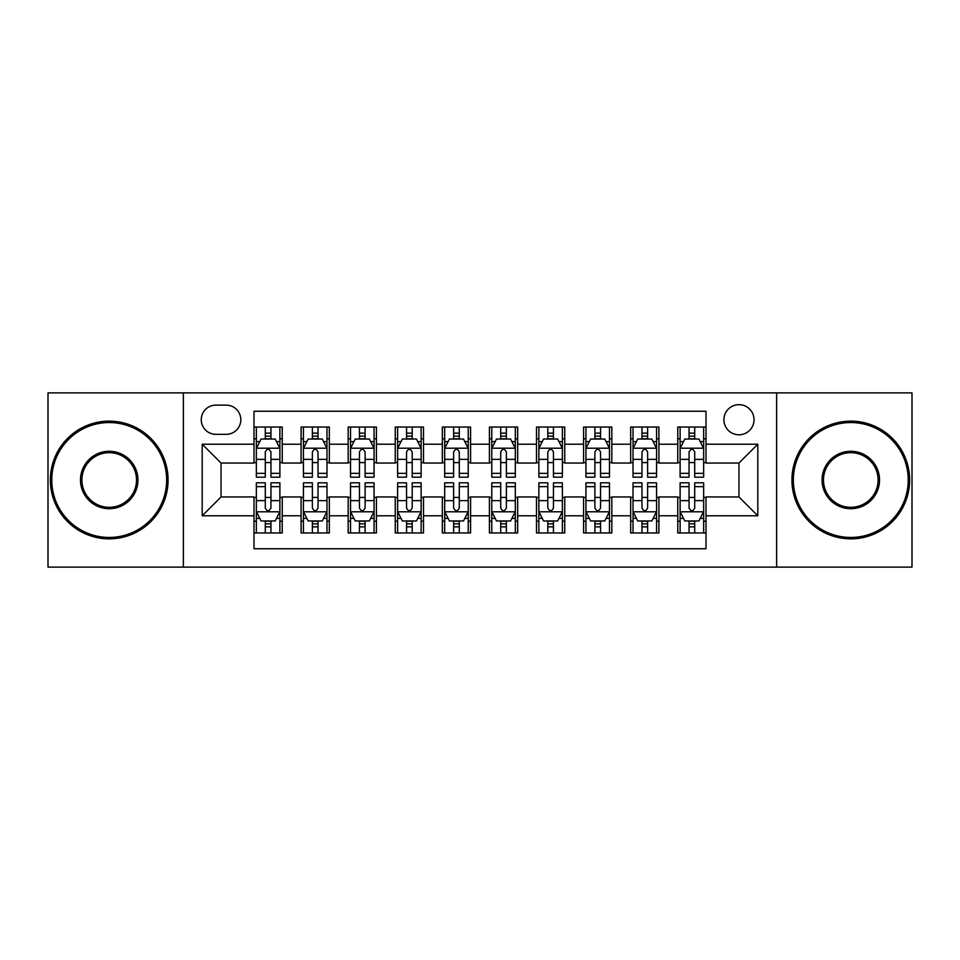 <?xml version="1.0" encoding="UTF-8"?>
<svg xmlns="http://www.w3.org/2000/svg" width="960" height="960" viewBox="0 0 960 960"><rect width="100%" height="100%" fill="white"/><g stroke="black" fill="none" stroke-linecap="round" stroke-linejoin="round"><path stroke-width="1.44" d="M738.96 404.664A15.072 15.072 0 0 0 723.9 419.736A15.072 15.072 0 0 0 738.96 434.796A15.072 15.072 0 0 0 754.032 419.736A15.072 15.072 0 0 0 738.96 404.664M776.628 567.108L912 567.108L912 392.892L776.628 392.892L776.628 567.108L183.372 567.108L183.372 392.892L48 392.892L48 567.108L183.372 567.108M706.008 427.032L677.76 427.032L677.76 444.216L658.92 444.216L658.92 463.044L677.76 463.044L677.76 444.216M658.92 444.216L658.92 427.032L630.672 427.032L630.672 444.216L611.832 444.216L611.832 463.044L630.672 463.044L630.672 444.216M611.832 444.216L611.832 427.032L583.584 427.032L583.584 444.216L564.756 444.216L564.756 463.044L583.584 463.044L583.584 444.216M564.756 444.216L564.756 427.032L536.496 427.032L536.496 444.216L517.668 444.216L517.668 463.044L536.496 463.044L536.496 444.216M517.668 444.216L517.668 427.032L489.42 427.032L489.42 444.216L470.58 444.216L470.58 463.044L489.42 463.044L489.42 444.216M470.58 444.216L470.58 427.032L442.332 427.032L442.332 444.216L423.504 444.216L423.504 463.044L442.332 463.044L442.332 444.216M423.504 444.216L423.504 427.032L395.244 427.032L395.244 444.216L376.416 444.216L376.416 463.044L395.244 463.044L395.244 444.216M376.416 444.216L376.416 427.032L348.168 427.032L348.168 444.216L329.328 444.216L329.328 463.044L348.168 463.044L348.168 444.216M329.328 444.216L329.328 427.032L301.08 427.032L301.08 463.044L282.24 463.044L282.24 427.032L253.992 427.032M253.992 532.968L282.24 532.968L282.24 496.956L301.08 496.956L301.08 532.968L329.328 532.968L329.328 496.956L348.168 496.956L348.168 515.784L329.328 515.784M348.168 515.784L348.168 532.968L376.416 532.968L376.416 496.956L395.244 496.956L395.244 515.784L376.416 515.784M395.244 515.784L395.244 532.968L423.504 532.968L423.504 496.956L442.332 496.956L442.332 515.784L423.504 515.784M442.332 515.784L442.332 532.968L470.58 532.968L470.58 496.956L489.42 496.956L489.42 515.784L470.58 515.784M489.42 515.784L489.42 532.968L517.668 532.968L517.668 496.956L536.496 496.956L536.496 515.784L517.668 515.784M536.496 515.784L536.496 532.968L564.756 532.968L564.756 496.956L583.584 496.956L583.584 515.784L564.756 515.784M583.584 515.784L583.584 532.968L611.832 532.968L611.832 496.956L630.672 496.956L630.672 515.784L611.832 515.784M630.672 515.784L630.672 532.968L658.92 532.968L658.92 496.956L677.76 496.956L677.76 515.784L658.92 515.784M215.856 434.328L226.212 434.328A14.592 14.592 0 0 0 240.816 419.736A14.592 14.592 0 0 0 226.212 405.132L215.856 405.132A14.592 14.592 0 0 0 201.264 419.736A14.592 14.592 0 0 0 215.856 434.328M776.628 392.892L183.372 392.892M706.008 444.216L706.008 411.252L253.992 411.252L253.992 463.044L221.04 463.044L221.04 496.956L253.992 496.956L253.992 548.748L706.008 548.748L706.008 496.956L738.96 496.956L738.96 463.044L706.008 463.044L706.008 444.216L757.8 444.216L757.8 515.784L706.008 515.784M253.992 515.784L202.2 515.784L202.2 444.216L253.992 444.216M677.76 515.784L677.76 532.968L706.008 532.968M253.992 438.804L256.344 438.804M265.296 438.804L270.948 438.804M279.888 438.804L282.24 438.804M253.992 462.576L256.344 462.576M265.296 462.576L270.948 462.576M279.888 462.576L282.24 462.576M253.992 497.424L256.344 497.424M265.296 497.424L270.948 497.424M279.888 497.424L282.24 497.424M253.992 521.196L256.344 521.196M265.296 521.196L270.948 521.196M279.888 521.196L282.24 521.196M301.08 462.576L303.432 462.576M312.384 462.576L318.024 462.576M326.976 462.576L329.328 462.576M301.08 438.804L303.432 438.804M312.384 438.804L318.024 438.804M326.976 438.804L329.328 438.804M301.08 497.424L303.432 497.424M312.384 497.424L318.024 497.424M326.976 497.424L329.328 497.424M301.08 521.196L303.432 521.196M312.384 521.196L318.024 521.196M326.976 521.196L329.328 521.196M348.168 497.424L350.52 497.424M359.46 497.424L365.112 497.424M374.064 497.424L376.416 497.424M348.168 521.196L350.52 521.196M359.46 521.196L365.112 521.196M374.064 521.196L376.416 521.196M348.168 438.804L350.52 438.804M359.46 438.804L365.112 438.804M374.064 438.804L376.416 438.804M348.168 462.576L350.52 462.576M359.46 462.576L365.112 462.576M374.064 462.576L376.416 462.576M395.244 497.424L397.608 497.424M406.548 497.424L412.2 497.424M421.14 497.424L423.504 497.424M395.244 521.196L397.608 521.196M406.548 521.196L412.2 521.196M421.14 521.196L423.504 521.196M395.244 438.804L397.608 438.804M406.548 438.804L412.2 438.804M421.14 438.804L423.504 438.804M395.244 462.576L397.608 462.576M406.548 462.576L412.2 462.576M421.14 462.576L423.504 462.576M442.332 497.424L444.684 497.424M453.636 497.424L459.288 497.424M468.228 497.424L470.58 497.424M442.332 521.196L444.684 521.196M453.636 521.196L459.288 521.196M468.228 521.196L470.58 521.196M442.332 438.804L444.684 438.804M453.636 438.804L459.288 438.804M468.228 438.804L470.58 438.804M442.332 462.576L444.684 462.576M453.636 462.576L459.288 462.576M468.228 462.576L470.58 462.576M489.42 497.424L491.772 497.424M500.712 497.424L506.364 497.424M515.316 497.424L517.668 497.424M489.42 521.196L491.772 521.196M500.712 521.196L506.364 521.196M515.316 521.196L517.668 521.196M489.42 438.804L491.772 438.804M500.712 438.804L506.364 438.804M515.316 438.804L517.668 438.804M489.42 462.576L491.772 462.576M500.712 462.576L506.364 462.576M515.316 462.576L517.668 462.576M536.496 497.424L538.86 497.424M547.8 497.424L553.452 497.424M562.392 497.424L564.756 497.424M536.496 521.196L538.86 521.196M547.8 521.196L553.452 521.196M562.392 521.196L564.756 521.196M536.496 438.804L538.86 438.804M547.8 438.804L553.452 438.804M562.392 438.804L564.756 438.804M536.496 462.576L538.86 462.576M547.8 462.576L553.452 462.576M562.392 462.576L564.756 462.576M583.584 497.424L585.936 497.424M594.888 497.424L600.54 497.424M609.48 497.424L611.832 497.424M583.584 521.196L585.936 521.196M594.888 521.196L600.54 521.196M609.48 521.196L611.832 521.196M583.584 438.804L585.936 438.804M594.888 438.804L600.54 438.804M609.48 438.804L611.832 438.804M583.584 462.576L585.936 462.576M594.888 462.576L600.54 462.576M609.48 462.576L611.832 462.576M630.672 497.424L633.024 497.424M641.976 497.424L647.616 497.424M656.568 497.424L658.92 497.424M630.672 521.196L633.024 521.196M641.976 521.196L647.616 521.196M656.568 521.196L658.92 521.196M630.672 438.804L633.024 438.804M641.976 438.804L647.616 438.804M656.568 438.804L658.92 438.804M630.672 462.576L633.024 462.576M641.976 462.576L647.616 462.576M656.568 462.576L658.92 462.576M677.76 497.424L680.112 497.424M689.052 497.424L694.704 497.424M703.656 497.424L706.008 497.424M677.76 521.196L680.112 521.196M689.052 521.196L694.704 521.196M703.656 521.196L706.008 521.196M677.76 438.804L680.112 438.804M689.052 438.804L694.704 438.804M703.656 438.804L706.008 438.804M677.76 462.576L680.112 462.576M689.052 462.576L694.704 462.576M703.656 462.576L706.008 462.576M221.04 463.044L202.2 444.216M221.04 496.956L202.2 515.784M757.8 444.216L738.96 463.044M757.8 515.784L738.96 496.956M270.948 433.152L265.296 433.152M279.888 473.34L270.948 473.34L270.948 477.18L279.888 477.18L279.888 448.452L275.184 439.032L261.06 439.032L256.344 448.452L256.344 477.18L265.296 477.18L265.296 473.34L256.344 473.34M256.344 448.452L256.344 427.032M279.888 448.452L279.888 427.032M265.296 439.032L265.296 427.032M270.948 427.032L270.948 439.032M270.948 473.34L270.948 451.98C269.064 448.356 267.18 448.356 265.296 451.98L265.296 473.34M265.296 526.848L270.948 526.848M256.344 486.66L265.296 486.66L265.296 482.82L256.344 482.82L256.344 511.548L261.06 520.968L275.184 520.968L279.888 511.548L279.888 482.82L270.948 482.82L270.948 486.66L279.888 486.66M279.888 511.548L279.888 532.968M256.344 511.548L256.344 532.968M270.948 520.968L270.948 532.968M265.296 532.968L265.296 520.968M265.296 486.66L265.296 508.02C267.18 511.644 269.064 511.644 270.948 508.02L270.948 486.66M109.212 422.556A57.444 57.444 0 0 0 51.768 480A57.444 57.444 0 0 0 109.212 537.444A57.444 57.444 0 0 0 166.656 480A57.444 57.444 0 0 0 109.212 422.556M109.212 538.86A58.86 58.86 0 0 1 50.352 480A58.86 58.86 0 0 1 109.212 421.14A58.86 58.86 0 0 1 168.06 480A58.86 58.86 0 0 1 109.212 538.86M109.212 451.284A28.716 28.716 0 0 1 137.928 480A28.716 28.716 0 0 1 109.212 508.716A28.716 28.716 0 0 1 80.484 480A28.716 28.716 0 0 1 109.212 451.284M109.212 507.312A27.312 27.312 0 0 0 136.524 480A27.312 27.312 0 0 0 109.212 452.688A27.312 27.312 0 0 0 81.9 480A27.312 27.312 0 0 0 109.212 507.312M850.788 422.556A57.444 57.444 0 0 0 793.344 480A57.444 57.444 0 0 0 850.788 537.444A57.444 57.444 0 0 0 908.232 480A57.444 57.444 0 0 0 850.788 422.556M850.788 538.86A58.86 58.86 0 0 1 791.94 480A58.86 58.86 0 0 1 850.788 421.14A58.86 58.86 0 0 1 909.648 480A58.86 58.86 0 0 1 850.788 538.86M850.788 451.284A28.716 28.716 0 0 1 879.516 480A28.716 28.716 0 0 1 850.788 508.716A28.716 28.716 0 0 1 822.072 480A28.716 28.716 0 0 1 850.788 451.284M850.788 507.312A27.312 27.312 0 0 0 878.1 480A27.312 27.312 0 0 0 850.788 452.688A27.312 27.312 0 0 0 823.476 480A27.312 27.312 0 0 0 850.788 507.312M318.024 433.152L312.384 433.152M326.976 473.34L318.024 473.34L318.024 477.18L326.976 477.18L326.976 448.452L322.272 439.032L308.136 439.032L303.432 448.452L303.432 477.18L312.384 477.18L312.384 473.34L303.432 473.34M303.432 448.452L303.432 427.032M326.976 448.452L326.976 427.032M312.384 439.032L312.384 427.032M318.024 427.032L318.024 439.032M318.024 473.34L318.024 451.98C316.152 448.356 314.268 448.356 312.384 451.98L312.384 473.34M365.112 433.152L359.46 433.152M374.064 473.34L365.112 473.34L365.112 477.18L374.064 477.18L374.064 448.452L369.348 439.032L355.224 439.032L350.52 448.452L350.52 477.18L359.46 477.18L359.46 473.34L350.52 473.34M350.52 448.452L350.52 427.032M374.064 448.452L374.064 427.032M359.46 439.032L359.46 427.032M365.112 427.032L365.112 439.032M365.112 473.34L365.112 451.98C363.228 448.356 361.344 448.356 359.46 451.98L359.46 473.34M412.2 433.152L406.548 433.152M421.14 473.34L412.2 473.34L412.2 477.18L421.14 477.18L421.14 448.452L416.436 439.032L402.312 439.032L397.608 448.452L397.608 477.18L406.548 477.18L406.548 473.34L397.608 473.34M397.608 448.452L397.608 427.032M421.14 448.452L421.14 427.032M406.548 439.032L406.548 427.032M412.2 427.032L412.2 439.032M412.2 473.34L412.2 451.98C410.316 448.356 408.432 448.356 406.548 451.98L406.548 473.34M459.288 433.152L453.636 433.152M468.228 473.34L459.288 473.34L459.288 477.18L468.228 477.18L468.228 448.452L463.524 439.032L449.4 439.032L444.684 448.452L444.684 477.18L453.636 477.18L453.636 473.34L444.684 473.34M444.684 448.452L444.684 427.032M468.228 448.452L468.228 427.032M453.636 439.032L453.636 427.032M459.288 427.032L459.288 439.032M459.288 473.34L459.288 451.98C457.404 448.356 455.52 448.356 453.636 451.98L453.636 473.34M312.384 526.848L318.024 526.848M303.432 486.66L312.384 486.66L312.384 482.82L303.432 482.82L303.432 511.548L308.136 520.968L322.272 520.968L326.976 511.548L326.976 482.82L318.024 482.82L318.024 486.66L326.976 486.66M326.976 511.548L326.976 532.968M303.432 511.548L303.432 532.968M318.024 520.968L318.024 532.968M312.384 532.968L312.384 520.968M312.384 486.66L312.384 508.02C314.256 511.644 316.14 511.644 318.024 508.02L318.024 486.66M359.46 526.848L365.112 526.848M350.52 486.66L359.46 486.66L359.46 482.82L350.52 482.82L350.52 511.548L355.224 520.968L369.348 520.968L374.064 511.548L374.064 482.82L365.112 482.82L365.112 486.66L374.064 486.66M374.064 511.548L374.064 532.968M350.52 511.548L350.52 532.968M365.112 520.968L365.112 532.968M359.46 532.968L359.46 520.968M359.46 486.66L359.46 508.02C361.344 511.644 363.228 511.644 365.112 508.02L365.112 486.66M406.548 526.848L412.2 526.848M397.608 486.66L406.548 486.66L406.548 482.82L397.608 482.82L397.608 511.548L402.312 520.968L416.436 520.968L421.14 511.548L421.14 482.82L412.2 482.82L412.2 486.66L421.14 486.66M421.14 511.548L421.14 532.968M397.608 511.548L397.608 532.968M412.2 520.968L412.2 532.968M406.548 532.968L406.548 520.968M406.548 486.66L406.548 508.02C408.432 511.644 410.316 511.644 412.2 508.02L412.2 486.66M453.636 526.848L459.288 526.848M444.684 486.66L453.636 486.66L453.636 482.82L444.684 482.82L444.684 511.548L449.4 520.968L463.524 520.968L468.228 511.548L468.228 482.82L459.288 482.82L459.288 486.66L468.228 486.66M468.228 511.548L468.228 532.968M444.684 511.548L444.684 532.968M459.288 520.968L459.288 532.968M453.636 532.968L453.636 520.968M453.636 486.66L453.636 508.02C455.508 511.644 457.392 511.644 459.288 508.02L459.288 486.66M506.364 433.152L500.712 433.152M515.316 473.34L506.364 473.34L506.364 477.18L515.316 477.18L515.316 448.452L510.6 439.032L496.476 439.032L491.772 448.452L491.772 477.18L500.712 477.18L500.712 473.34L491.772 473.34M491.772 448.452L491.772 427.032M515.316 448.452L515.316 427.032M500.712 439.032L500.712 427.032M506.364 427.032L506.364 439.032M506.364 473.34L506.364 451.98C504.492 448.356 502.608 448.356 500.712 451.98L500.712 473.34M500.712 526.848L506.364 526.848M491.772 486.66L500.712 486.66L500.712 482.82L491.772 482.82L491.772 511.548L496.476 520.968L510.6 520.968L515.316 511.548L515.316 482.82L506.364 482.82L506.364 486.66L515.316 486.66M515.316 511.548L515.316 532.968M491.772 511.548L491.772 532.968M506.364 520.968L506.364 532.968M500.712 532.968L500.712 520.968M500.712 486.66L500.712 508.02C502.596 511.644 504.48 511.644 506.364 508.02L506.364 486.66M553.452 433.152L547.8 433.152M562.392 473.34L553.452 473.34L553.452 477.18L562.392 477.18L562.392 448.452L557.688 439.032L543.564 439.032L538.86 448.452L538.86 477.18L547.8 477.18L547.8 473.34L538.86 473.34M538.86 448.452L538.86 427.032M562.392 448.452L562.392 427.032M547.8 439.032L547.8 427.032M553.452 427.032L553.452 439.032M553.452 473.34L553.452 451.98C551.568 448.356 549.684 448.356 547.8 451.98L547.8 473.34M547.8 526.848L553.452 526.848M538.86 486.66L547.8 486.66L547.8 482.82L538.86 482.82L538.86 511.548L543.564 520.968L557.688 520.968L562.392 511.548L562.392 482.82L553.452 482.82L553.452 486.66L562.392 486.66M562.392 511.548L562.392 532.968M538.86 511.548L538.86 532.968M553.452 520.968L553.452 532.968M547.8 532.968L547.8 520.968M547.8 486.66L547.8 508.02C549.684 511.644 551.568 511.644 553.452 508.02L553.452 486.66M600.54 433.152L594.888 433.152M609.48 473.34L600.54 473.34L600.54 477.18L609.48 477.18L609.48 448.452L604.776 439.032L590.652 439.032L585.936 448.452L585.936 477.18L594.888 477.18L594.888 473.34L585.936 473.34M585.936 448.452L585.936 427.032M609.48 448.452L609.48 427.032M594.888 439.032L594.888 427.032M600.54 427.032L600.54 439.032M600.54 473.34L600.54 451.98C598.656 448.356 596.772 448.356 594.888 451.98L594.888 473.34M594.888 526.848L600.54 526.848M585.936 486.66L594.888 486.66L594.888 482.82L585.936 482.82L585.936 511.548L590.652 520.968L604.776 520.968L609.48 511.548L609.48 482.82L600.54 482.82L600.54 486.66L609.48 486.66M609.48 511.548L609.48 532.968M585.936 511.548L585.936 532.968M600.54 520.968L600.54 532.968M594.888 532.968L594.888 520.968M594.888 486.66L594.888 508.02C596.772 511.644 598.656 511.644 600.54 508.02L600.54 486.66M647.616 433.152L641.976 433.152M656.568 473.34L647.616 473.34L647.616 477.18L656.568 477.18L656.568 448.452L651.864 439.032L637.728 439.032L633.024 448.452L633.024 477.18L641.976 477.18L641.976 473.34L633.024 473.34M633.024 448.452L633.024 427.032M656.568 448.452L656.568 427.032M641.976 439.032L641.976 427.032M647.616 427.032L647.616 439.032M647.616 473.34L647.616 451.98C645.744 448.356 643.86 448.356 641.976 451.98L641.976 473.34M641.976 526.848L647.616 526.848M633.024 486.66L641.976 486.66L641.976 482.82L633.024 482.82L633.024 511.548L637.728 520.968L651.864 520.968L656.568 511.548L656.568 482.82L647.616 482.82L647.616 486.66L656.568 486.66M656.568 511.548L656.568 532.968M633.024 511.548L633.024 532.968M647.616 520.968L647.616 532.968M641.976 532.968L641.976 520.968M641.976 486.66L641.976 508.02C643.848 511.644 645.732 511.644 647.616 508.02L647.616 486.66M694.704 433.152L689.052 433.152M703.656 473.34L694.704 473.34L694.704 477.18L703.656 477.18L703.656 448.452L698.94 439.032L684.816 439.032L680.112 448.452L680.112 477.18L689.052 477.18L689.052 473.34L680.112 473.34M680.112 448.452L680.112 427.032M703.656 448.452L703.656 427.032M689.052 439.032L689.052 427.032M694.704 427.032L694.704 439.032M694.704 473.34L694.704 451.98C692.82 448.356 690.936 448.356 689.052 451.98L689.052 473.34M689.052 526.848L694.704 526.848M680.112 486.66L689.052 486.66L689.052 482.82L680.112 482.82L680.112 511.548L684.816 520.968L698.94 520.968L703.656 511.548L703.656 482.82L694.704 482.82L694.704 486.66L703.656 486.66M703.656 511.548L703.656 532.968M680.112 511.548L680.112 532.968M694.704 520.968L694.704 532.968M689.052 532.968L689.052 520.968M689.052 486.66L689.052 508.02C690.936 511.644 692.82 511.644 694.704 508.02L694.704 486.66M301.08 515.784L282.24 515.784M301.08 444.216L282.24 444.216M279.768 448.212L256.464 448.212M256.344 441.624L259.764 441.624M276.48 441.624L279.888 441.624M265.296 459.372L256.344 459.372M279.888 459.372L270.948 459.372M270.948 436.152L265.296 436.152M256.464 511.788L279.768 511.788M279.888 518.376L276.48 518.376M259.764 518.376L256.344 518.376M270.948 500.628L279.888 500.628M256.344 500.628L265.296 500.628M265.296 523.848L270.948 523.848M326.856 448.212L303.552 448.212M303.432 441.624L306.852 441.624M323.568 441.624L326.976 441.624M312.384 459.372L303.432 459.372M326.976 459.372L318.024 459.372M318.024 436.152L312.384 436.152M373.944 448.212L350.64 448.212M350.52 441.624L353.928 441.624M370.644 441.624L374.064 441.624M359.46 459.372L350.52 459.372M374.064 459.372L365.112 459.372M365.112 436.152L359.46 436.152M421.032 448.212L397.716 448.212M397.608 441.624L401.016 441.624M417.732 441.624L421.14 441.624M406.548 459.372L397.608 459.372M421.14 459.372L412.2 459.372M412.2 436.152L406.548 436.152M468.108 448.212L444.804 448.212M444.684 441.624L448.104 441.624M464.82 441.624L468.228 441.624M453.636 459.372L444.684 459.372M468.228 459.372L459.288 459.372M459.288 436.152L453.636 436.152M303.552 511.788L326.856 511.788M326.976 518.376L323.568 518.376M306.852 518.376L303.432 518.376M318.024 500.628L326.976 500.628M303.432 500.628L312.384 500.628M312.384 523.848L318.024 523.848M350.64 511.788L373.944 511.788M374.064 518.376L370.644 518.376M353.928 518.376L350.52 518.376M365.112 500.628L374.064 500.628M350.52 500.628L359.46 500.628M359.46 523.848L365.112 523.848M397.716 511.788L421.032 511.788M421.14 518.376L417.732 518.376M401.016 518.376L397.608 518.376M412.2 500.628L421.14 500.628M397.608 500.628L406.548 500.628M406.548 523.848L412.2 523.848M444.804 511.788L468.108 511.788M468.228 518.376L464.82 518.376M448.104 518.376L444.684 518.376M459.288 500.628L468.228 500.628M444.684 500.628L453.636 500.628M453.636 523.848L459.288 523.848M515.196 448.212L491.892 448.212M491.772 441.624L495.18 441.624M511.896 441.624L515.316 441.624M500.712 459.372L491.772 459.372M515.316 459.372L506.364 459.372M506.364 436.152L500.712 436.152M491.892 511.788L515.196 511.788M515.316 518.376L511.896 518.376M495.18 518.376L491.772 518.376M506.364 500.628L515.316 500.628M491.772 500.628L500.712 500.628M500.712 523.848L506.364 523.848M562.284 448.212L538.968 448.212M538.86 441.624L542.268 441.624M558.984 441.624L562.392 441.624M547.8 459.372L538.86 459.372M562.392 459.372L553.452 459.372M553.452 436.152L547.8 436.152M538.968 511.788L562.284 511.788M562.392 518.376L558.984 518.376M542.268 518.376L538.86 518.376M553.452 500.628L562.392 500.628M538.86 500.628L547.8 500.628M547.8 523.848L553.452 523.848M609.36 448.212L586.056 448.212M585.936 441.624L589.356 441.624M606.072 441.624L609.48 441.624M594.888 459.372L585.936 459.372M609.48 459.372L600.54 459.372M600.54 436.152L594.888 436.152M586.056 511.788L609.36 511.788M609.48 518.376L606.072 518.376M589.356 518.376L585.936 518.376M600.54 500.628L609.48 500.628M585.936 500.628L594.888 500.628M594.888 523.848L600.54 523.848M656.448 448.212L633.144 448.212M633.024 441.624L636.432 441.624M653.148 441.624L656.568 441.624M641.976 459.372L633.024 459.372M656.568 459.372L647.616 459.372M647.616 436.152L641.976 436.152M633.144 511.788L656.448 511.788M656.568 518.376L653.148 518.376M636.432 518.376L633.024 518.376M647.616 500.628L656.568 500.628M633.024 500.628L641.976 500.628M641.976 523.848L647.616 523.848M703.536 448.212L680.232 448.212M680.112 441.624L683.52 441.624M700.236 441.624L703.656 441.624M689.052 459.372L680.112 459.372M703.656 459.372L694.704 459.372M694.704 436.152L689.052 436.152M680.232 511.788L703.536 511.788M703.656 518.376L700.236 518.376M683.52 518.376L680.112 518.376M694.704 500.628L703.656 500.628M680.112 500.628L689.052 500.628M689.052 523.848L694.704 523.848"/></g></svg>
